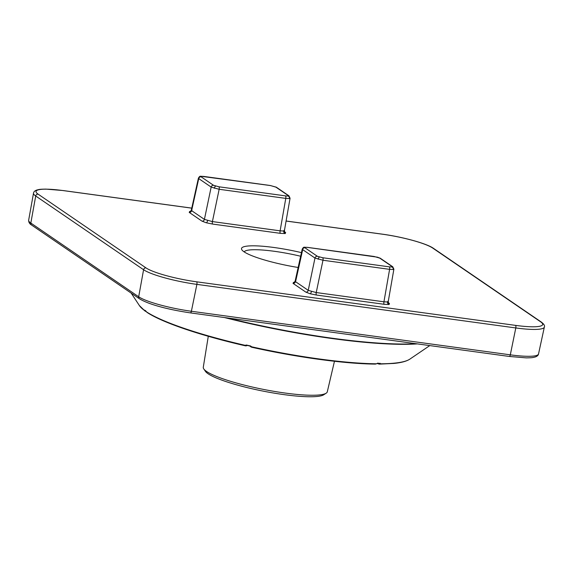 <?xml version="1.0" encoding="UTF-8"?>
<svg xmlns="http://www.w3.org/2000/svg" width="573" height="573" viewBox="0 0 573 573"><rect width="100%" height="100%" fill="white"/><g stroke="black" fill="none" stroke-linecap="round" stroke-linejoin="round"><path stroke-width="0.86" d="M145.871 311.368A2.142 1.998 -54 0 1 144.554 310.523L146.674 311.977A139.533 22.311 11.2 0 0 245.201 345.34L246.354 345.018L250.53 345.963L251.69 346.808A139.533 22.311 11.2 0 0 319.175 358.956A139.533 22.311 11.2 0 0 375.945 363.783L380.171 363.296L380.314 363.798A139.533 22.311 11.2 0 0 409.831 359.149L429.779 345.591M146.051 311.318A2.142 2.02 164.9 0 1 144.554 310.523A139.533 22.311 11.2 0 1 139.418 305.602L131.188 293.118M245.402 345.798A2.142 0.401 -77 0 1 245.337 345.806A2.142 0.401 -77 0 1 245.201 345.34A2.142 1.361 -105.6 0 0 245.796 345.748A2.142 1.361 -105.6 0 0 246.39 345.784L247.557 345.455A2.142 1.354 -106.1 0 1 246.354 345.018M377.786 363.311A2.142 2.02 -15.1 0 0 380.314 363.798A2.142 1.662 -90.3 0 1 379.448 364.12L393.837 363.432C401.243 362.716 406.572 361.284 409.831 359.149M289.737 197.821L289.415 198.544L285.777 198.387L219.158 189.283L211.158 187.085A2.142 1.984 -55.6 0 1 213.55 185.315L218.886 186.784L285.512 195.887L287.933 196.002L288.147 195.508L275.728 187.02L270.392 185.552L201.345 176.334L201.13 176.828L213.55 185.315M393.558 268.78L393.236 269.503L389.597 269.346L322.979 260.249L314.978 258.051A2.142 1.984 -55.6 0 1 317.37 256.281L322.706 257.743L389.332 266.846L391.753 266.961L391.968 266.474L379.548 257.979L377.428 257.17L307.586 247.414L305.165 247.3L304.951 247.794L317.37 256.281M326.166 393.193L323.738 394.768A61.103 9.77 -168.8 0 1 284.108 394.639A61.103 9.77 -168.8 0 1 205.442 371.347L203.802 368.962A63.202 10.106 11.2 0 0 285.175 393.057A63.202 10.106 11.2 0 0 326.166 393.193A63.202 10.106 11.2 0 0 327.29 391.803L334.46 361.276M298.153 267.484A48.777 7.8 -168.8 0 1 241.899 249.871A48.777 7.8 -168.8 0 1 274.016 247.5A48.777 7.8 -168.8 0 1 301.448 252.621M300.646 256.238A45.561 7.284 11.2 0 0 274.41 251.303A45.561 7.284 11.2 0 0 244.177 251.898M208.286 336.294L203.286 367.25A63.202 10.106 11.2 0 0 203.802 368.962M393.887 269.167L388.222 301.67L388.702 303.253A2.142 1.984 124.4 0 0 389.482 303.547L389.053 304.528L384.204 304.299L316.504 295.052L310.079 293.741L305.839 292.115L293.047 283.377A2.142 1.984 124.4 0 0 295.446 281.608L308.231 290.353L314.978 258.051L302.558 249.556L302.881 248.804L295.761 280.885M198.731 178.597L191.626 210.649L204.411 219.387L211.158 187.085L198.731 178.597A2.142 1.984 -55.6 0 1 201.13 176.828M288.147 195.508A2.142 1.984 -55.6 0 1 288.942 195.816L290.067 198.237L284.401 230.711L284.881 232.287A2.142 1.984 124.4 0 0 285.662 232.581L285.232 233.569L280.383 233.34L212.683 224.086L206.259 222.775L202.011 221.157L189.226 212.418A2.142 1.984 124.4 0 0 191.626 210.649L191.941 209.926M139.418 305.602L145.026 311.024A2.142 2.142 0 0 0 146.151 311.433A2.142 2.084 57.5 0 1 146.108 311.404M379.219 364.099A2.142 1.662 -90.3 0 0 379.448 364.12A2.142 2.142 0 0 1 377.765 363.318M378.173 363.225A2.142 2.02 -14.6 0 0 380.171 363.296M378.058 363.067L377.242 363.483A2.142 0.509 -109.5 0 0 377.363 363.289M375.816 363.984A2.142 0.509 -109.1 0 0 375.945 363.783A2.142 1.597 -89.3 0 1 375.086 364.099A2.142 2.142 0 0 0 375.816 363.984L377.242 363.483M251.826 347.245L251.69 346.808A2.142 0.817 -53.9 0 1 250.967 346.901A2.142 2.142 0 0 0 251.769 347.259C296.42 357.223 344.459 363.791 375.086 364.099M250.967 346.901L249.814 346.049A2.142 0.817 -53.5 0 0 250.53 345.963M147.218 312.521A2.142 1.963 -57.1 0 1 146.674 311.977A2.142 1.053 -41.2 0 0 146.774 312.135L146.774 312.135A2.142 2.142 0 0 0 147.218 312.521C162.854 322.785 200.901 335.62 245.337 345.806A2.142 2.142 0 0 0 246.39 345.784M146.86 312.213A2.142 1.053 -41.2 0 1 146.774 312.135L145.879 311.118A2.142 1.046 -40.9 0 1 145.786 310.96M146.022 311.232A2.142 1.046 -40.9 0 1 145.879 311.118L145.356 310.48M145.556 310.752A2.142 2.02 165.4 0 1 144.425 310.029M227.438 317.943A165.883 26.523 11.2 0 0 332.677 338.285A165.883 26.523 11.2 0 0 416.12 343.721M417.352 343.893A165.246 26.422 -168.8 0 1 332.39 338.586A165.246 26.422 -168.8 0 1 224.365 317.528M275.728 187.02A2.142 1.984 -55.6 0 1 276.523 187.328L270.27 185.502A2.142 0.738 97.8 0 1 270.392 185.552M203.515 176.42A2.142 0.738 97.8 0 1 203.651 176.405L200.629 176.291A2.142 1.927 81.9 0 1 201.345 176.334M270.141 185.516A2.142 0.738 97.8 0 1 270.27 185.502L203.651 176.405A2.142 0.738 97.8 0 1 203.766 176.455M289.415 198.544A2.142 1.927 -98.1 0 0 287.933 196.002M285.512 195.887A2.142 0.738 97.8 0 1 285.777 198.387L280.118 230.833L283.75 231.026A2.142 1.927 -98.1 0 0 285.232 233.569M214.338 188.288A2.142 0.881 -74.6 0 1 215.67 186.132M307.586 247.414A2.142 0.738 -82.2 0 0 307.472 247.364L304.449 247.25A2.142 1.927 81.9 0 1 305.165 247.3M374.212 256.518A2.142 0.738 -82.2 0 0 374.09 256.468L307.472 247.364A2.142 0.738 -82.2 0 0 307.336 247.378M318.158 259.247A2.142 0.881 -74.6 0 1 319.49 257.091M379.548 257.979A2.142 1.984 -55.6 0 1 380.343 258.287L374.09 256.468A2.142 0.738 -82.2 0 0 373.961 256.482M393.236 269.503A2.142 1.927 -98.1 0 0 391.753 266.961M305.839 292.115A2.142 1.984 124.4 0 0 308.231 290.353L316.232 292.552L383.939 301.799L389.597 269.346A2.142 0.738 -82.2 0 0 389.332 266.846M283.75 231.026L284.072 230.274M189.226 212.418L189.656 211.43L190.523 211.365M190.286 211.487A2.142 1.927 81.9 0 1 189.656 211.43M202.011 221.157A2.142 1.984 124.4 0 0 204.411 219.387L212.411 221.586A2.142 0.738 -82.2 0 0 212.683 224.086M207.591 220.619A2.142 0.881 -74.6 0 1 206.259 222.775M384.204 304.299A2.142 0.738 -82.2 0 1 383.939 301.799L387.57 301.985A2.142 1.927 -98.1 0 0 389.053 304.528M387.57 301.985L387.892 301.233M293.047 283.377L293.476 282.396L294.343 282.331M294.193 282.439L294.078 282.46A2.142 1.927 81.9 0 1 293.476 282.396M322.706 257.743A2.142 0.738 -82.2 0 1 322.979 260.249L316.232 292.552A2.142 0.738 -82.2 0 0 316.504 295.052M311.411 291.578A2.142 0.881 -74.6 0 1 310.079 293.741M388.358 302.773L389.482 303.547M284.537 231.814L285.662 232.581M191.754 208.157L63.166 190.587A40.697 6.504 11.2 0 0 38.126 194.161L145.993 267.892A40.697 6.504 11.2 0 0 196.625 281.809L515.542 325.378A40.697 6.504 11.2 0 0 540.583 321.797L432.715 248.073A40.697 6.504 11.2 0 0 382.084 234.156L286.092 221.042M38.126 194.161A2.142 1.984 -55.6 0 0 35.712 196.002L30.827 223.055L138.687 296.778L143.579 269.733L35.712 196.002A42.839 6.847 -168.8 0 1 33.513 193.144L28.65 220.225A42.352 6.769 11.2 0 0 30.827 223.055A2.142 1.984 -55.6 0 0 31.615 225.06C29.624 223.95 28.636 222.338 28.65 220.225M196.625 281.809A2.142 0.738 97.8 0 1 196.883 284.38L191.382 311.261L510.307 354.83L515.8 327.949L196.883 284.38A42.839 6.847 -168.8 0 1 143.579 269.733A2.142 1.984 124.4 0 1 145.993 267.892M218.886 186.784A2.142 0.738 97.8 0 1 219.158 189.283L212.411 221.586L280.118 230.833A2.142 0.738 -82.2 0 0 280.383 233.34M31.615 225.06L139.483 298.791A2.142 1.984 124.4 0 1 138.687 296.778A42.352 6.769 11.2 0 0 191.382 311.261A2.142 0.738 97.8 0 1 190.429 312.894A2.142 0.738 97.8 0 1 190.308 312.844M509.225 356.413A2.142 0.738 97.8 0 0 509.347 356.456A2.142 0.738 97.8 0 0 510.307 354.83A42.352 6.769 11.2 0 0 538.527 353.971L544.35 327.083A42.839 6.847 -168.8 0 1 515.8 327.949A2.142 0.738 97.8 0 0 515.542 325.378M33.513 193.144C33.75 191.69 34.932 190.623 37.066 189.95C39.265 189.52 38.527 189.219 45.919 189.111L63.044 190.537A2.142 0.738 97.8 0 1 63.166 190.587M286.092 221.006L381.962 234.106C402.404 236.828 426.799 243.496 433.517 248.374A2.142 1.984 124.4 0 0 432.715 248.073M540.583 321.797A2.142 1.984 -55.6 0 1 541.385 322.105C543.985 324.11 544.973 325.772 544.35 327.083M391.968 266.474A2.142 1.984 -55.6 0 1 392.763 266.774L380.343 258.287M302.558 249.556A2.142 1.984 -55.6 0 1 304.951 247.794M190.372 211.48L191.296 210.227L198.408 178.153C199.289 176.634 200.034 176.011 200.629 176.291M294.078 282.46L295.116 281.185L302.229 249.112C303.117 247.593 303.855 246.977 304.449 247.25M139.483 298.791C149.861 305.137 170.947 310.007 190.429 312.894L509.347 356.456L526.272 357.874C533.449 357.774 532.718 357.488 534.924 357.072C537.073 356.406 538.276 355.375 538.527 353.971M63.044 190.537L191.762 208.121M433.517 248.374L541.385 322.105M393.887 269.203L392.763 266.774M288.942 195.816L276.523 187.328M249.814 346.049L247.557 345.455"/></g></svg>

